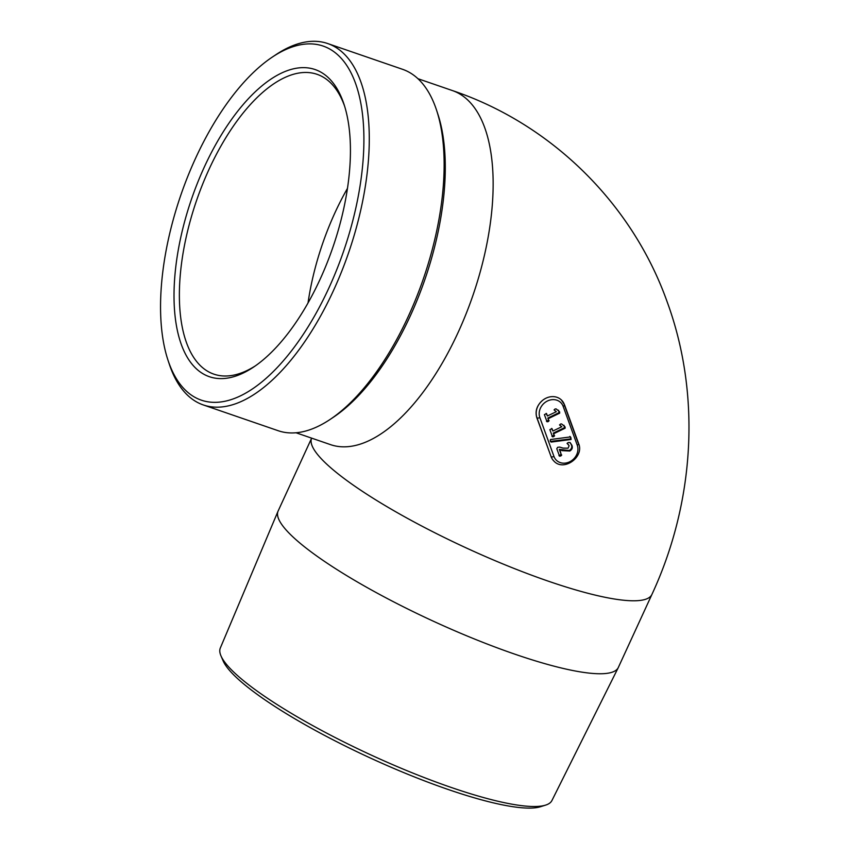 <?xml version="1.0" encoding="UTF-8"?>
<svg xmlns="http://www.w3.org/2000/svg" width="850" height="850" viewBox="0 0 850 850"><rect width="100%" height="100%" fill="white"/><g stroke="black" fill="none" stroke-linecap="round" stroke-linejoin="round"><path stroke-width="1.27" d="M550.364 441.416L570.541 438.919L570.817 437.41L569.883 436.39M570.435 436.921L550.503 439.524L550.237 441.033L551.161 442.074L571.094 439.461L570.817 437.41M570.541 438.919L571.094 439.461M551.905 436.252L554.051 435.221L553.286 433.107L564.591 427.656L563.943 425.244M559.523 424.894L561.797 426.732L552.893 431.024L552.011 428.612L549.865 429.654L552.5 436.836M552.893 431.024L551.597 428.453M564.496 426.317L561.584 423.927L560.405 424.076L559.821 425.234L561.797 426.732M564.591 427.656L565.144 428.188L565.048 426.859M553.286 433.107L553.839 433.649L565.144 428.188M554.051 435.221L553.839 433.649M553.116 436.146L553.669 436.677L554.604 435.752M552.457 436.794L553.669 436.677M558.939 455.6L561.181 454.474L559.321 449.374L569.245 450.5C571.572 449.044 572.284 447.132 571.37 444.763L569.925 442.457M567.077 443.36L569.139 445.729L568.034 448.205L563.072 448.109L559.725 447.1L557.653 447.312L556.793 448.704L559.566 456.216M569.245 450.5L569.798 451.031C572.124 449.576 572.836 447.663 571.923 445.294L570.191 442.669L568.246 442.478L567.088 443.445L568.342 444.476M559.321 449.374L562.062 450.627L569.798 451.031M561.181 454.474L559.874 449.905M560.224 455.462L560.777 456.004L561.733 455.016M559.491 456.131L560.777 456.004M571.37 444.763L571.923 445.294M546.444 421.207L548.59 420.166L547.825 418.062L559.13 412.601L558.482 410.199M554.062 409.849L556.325 411.687L547.421 415.979L546.539 413.567L544.393 414.609L547.028 421.791M547.421 415.979L546.125 413.408M559.034 411.272L556.112 408.882L554.944 409.031L554.359 410.189L556.325 411.687M559.13 412.601L559.683 413.142L559.587 411.814M547.825 418.062L548.367 418.604L559.683 413.142M548.59 420.166L548.367 418.604M547.644 421.09L548.197 421.632L549.143 420.707M546.996 421.749L548.197 421.632M564.102 404.292L578.223 443.147M553.817 460.987L553.956 461.114A15.502 13.451 -45.7 0 1 551.087 456.631L536.775 417.594C534.926 410.943 536.987 405.089 542.969 400.053A15.502 13.451 -45.7 0 1 561.499 400.063A15.502 13.451 -45.7 0 1 564.368 404.558A2.327 1.062 -20 0 1 564.506 404.749A2.327 1.062 -20 0 1 563.146 406.353A13.175 11.432 134.3 0 0 547.496 400.966A13.175 11.432 134.3 0 0 539.846 417.594L553.966 456.45A13.175 11.432 134.3 0 0 569.617 461.837A13.175 11.432 134.3 0 0 577.267 445.209A2.327 1.062 -20 0 0 578.627 443.604A2.327 1.062 -20 0 0 578.489 443.402M320.004 279.48A162.424 74.683 109 0 1 253.566 367.094A162.424 74.683 109 0 1 174.186 304.13A162.424 74.683 109 0 1 242.707 105.081A162.424 74.683 109 0 1 344.016 104.316A162.424 74.683 109 0 1 320.004 279.48M328.833 288.097A187.234 86.084 -71 0 0 359.125 95.349A187.234 86.084 -71 0 0 272.212 57.152A187.234 86.084 -71 0 0 167.949 360.06A187.234 86.084 -71 0 0 328.833 288.097M545.572 805.131L540.377 806.756A178.383 33.639 -155.3 0 1 393.422 768.262A178.383 33.639 -155.3 0 1 234.834 675.994A178.383 33.639 -155.3 0 1 223.104 660.832L220.958 655.828A182.506 34.414 24.7 0 0 232.964 671.341A182.506 34.414 24.7 0 0 395.218 765.744A182.506 34.414 24.7 0 0 545.572 805.131A182.506 34.414 24.7 0 0 551.926 800.541L618.258 667.633A187.234 35.307 -155.3 0 1 474.459 638.998A187.234 35.307 -155.3 0 1 291.04 535.096A187.234 35.307 -155.3 0 1 278.056 511.158A187.234 35.307 -155.3 0 1 278.152 510.967L311.642 438.132A187.234 35.307 -155.3 0 0 548.42 581.209A187.234 35.307 -155.3 0 0 651.907 594.469L618.343 667.441A187.234 35.307 -155.3 0 1 618.258 667.633M203.288 404.94L278.152 430.706A191.101 87.869 -71 0 0 330.161 419.401L333.614 417.095A187.234 86.084 -71 0 0 410.21 316.104A187.234 86.084 -71 0 0 437.877 114.176L436.581 110.224A191.101 87.869 -71 0 0 402.549 69.307L327.686 43.541A191.101 87.869 109 0 1 333.466 290.562A191.101 87.869 109 0 1 203.288 404.94A191.101 87.869 109 0 1 169.256 364.023L167.949 360.06M344.654 106.324A158.546 72.898 -71 0 0 317.082 74.322A158.546 72.898 -71 0 0 196.552 200.515A158.546 72.898 -71 0 0 213.881 374.149A158.546 72.898 -71 0 0 255.308 365.893M330.161 419.401A191.101 87.869 -71 0 0 436.581 110.224M272.212 57.152L275.676 54.836A191.101 87.869 109 0 1 327.686 43.541M278.056 511.158L220.32 648.019A182.506 34.414 24.7 0 0 220.958 655.828M561.51 450.096L562.062 450.627M553.966 456.45A2.327 1.062 -20 0 1 551.087 456.631L536.966 417.775A15.502 13.451 -45.7 0 1 542.969 400.053M536.775 417.594L536.966 417.775A2.327 1.062 -20 0 0 539.846 417.594M577.267 445.209L563.146 406.353M417.934 78.699L452.381 90.557A187.234 86.084 109 0 1 458.054 332.573A187.234 86.084 109 0 1 330.512 444.635L296.055 432.777M347.469 188.381A158.546 72.898 -71 0 0 308.029 302.951M561.244 399.829L564.506 404.749L578.627 443.604C584.513 457.056 563.582 471.899 553.956 461.114M452.381 90.557C551.246 123.834 632.134 203.373 667.091 301.665C701.367 394.963 694.684 502.392 651.907 594.469"/></g></svg>
